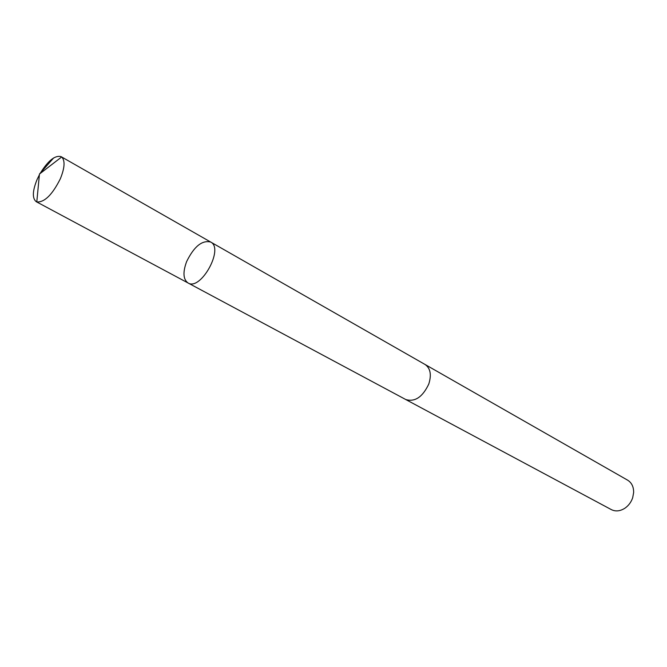 <?xml version="1.0" encoding="UTF-8"?>
<svg xmlns="http://www.w3.org/2000/svg" width="667" height="667" viewBox="0 0 667 667"><rect width="100%" height="100%" fill="white"/><g stroke="black" fill="none" stroke-linecap="round" stroke-linejoin="round"><path stroke-width="1" d="M424.696 364.282L425.112 364.507C430.44 368.267 431.666 374.779 428.773 384.05C422.595 397.073 414.916 402.234 405.744 399.525L188.036 282.966C200.684 291.204 224.37 248.374 210.672 242.038C202.084 239.953 194.072 246.465 186.635 261.564C182.683 272.261 183.15 279.398 188.036 282.966C200.684 291.204 224.37 248.374 210.672 242.038L61.664 156.97C65.216 160.505 64.782 167.75 60.372 178.706C52.351 194.731 44.497 202.476 36.785 201.951L36.285 201.726C32.141 198.449 32.416 191.029 37.11 179.456L39.395 174.779M40.037 173.612C48.041 160.622 55.103 154.969 61.214 156.67M210.672 242.038L425.112 364.515C430.448 368.259 431.674 374.771 428.781 384.05C422.595 397.082 414.916 402.243 405.744 399.533L405.328 399.3M425.112 364.507L627.597 480.148C631.699 482.7 633.708 486.827 633.642 492.546L632.691 497.707C631.199 502.093 628.639 505.561 625.021 508.129C620.21 511.23 615.641 511.722 611.306 509.596L405.744 399.533M53.643 157.929L39.461 174.054L36.785 201.951M188.036 282.966L36.285 201.726M39.461 174.054L61.664 156.97"/></g></svg>
